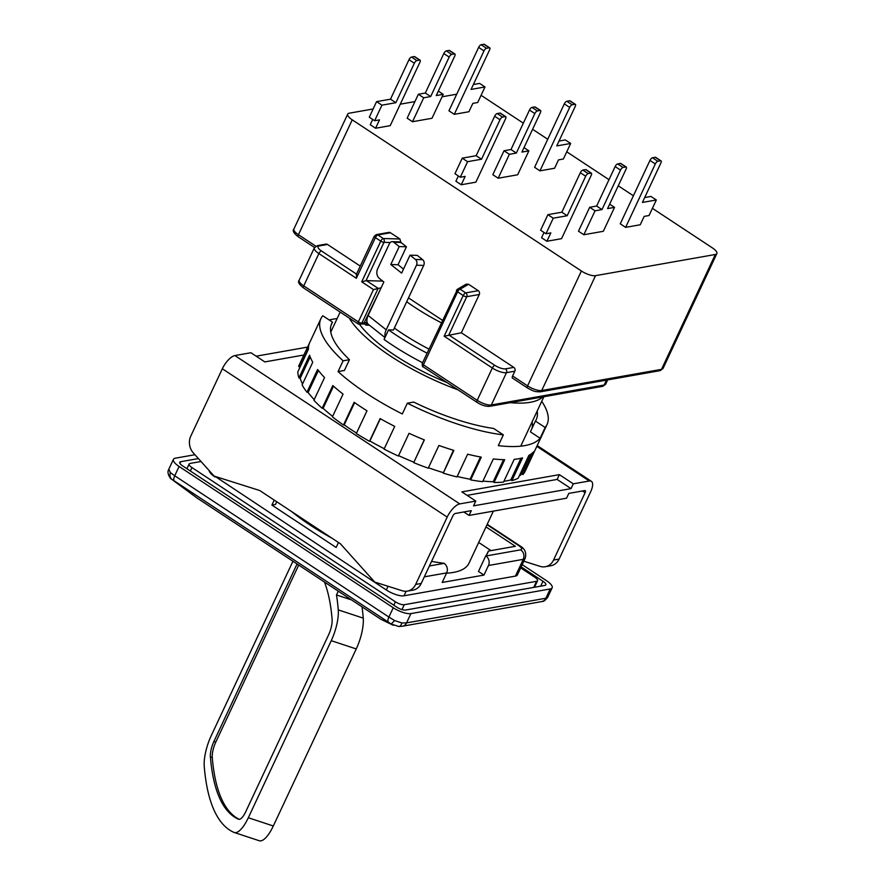 <?xml version="1.0" encoding="UTF-8"?>
<svg xmlns="http://www.w3.org/2000/svg" width="885" height="885" viewBox="0 0 885 885"><rect width="100%" height="100%" fill="white"/><g stroke="black" fill="none" stroke-linecap="round" stroke-linejoin="round"><path stroke-width="1.33" d="M493.376 511.132L469.028 563.125A112.992 36.23 -154.9 0 1 453.441 572.418A112.992 36.23 -154.9 0 1 446.538 573.17M331.875 538.135A112.992 36.23 -154.9 0 1 291.762 511.674M491.031 550.603L478.697 542.472M276.739 501.762L275.478 504.45L271.894 505.092L336.145 547.472L338.479 542.483M429.413 565.98L444.115 563.38A6.969 6.007 -100 0 1 446.659 572.894L442.179 582.463L483.973 575.073L478.453 571.444L485.743 555.891A125.537 40.245 25.1 0 0 487.679 552.893A125.537 40.245 25.1 0 0 488.365 551.078L486.717 554.596M510.247 402.675A110.194 35.334 25.1 0 0 530.325 402.288A110.194 35.334 25.1 0 0 542.815 396.911M349.188 318.025A110.194 35.334 25.1 0 0 458.043 389.842M485.987 526.918L515.369 546.299L488.365 551.078M406.115 591.269L403.991 595.804L515.424 576.102L523.278 559.342L488.454 565.504A6.969 6.007 -100 0 0 485.898 555.99L485.743 555.891M488.454 565.504L483.973 575.073M444.115 563.38L443.96 563.269A125.537 40.245 -154.9 0 1 431.57 561.356M215.232 476.451L386.325 589.974L388.05 586.268M271.894 505.092L274.228 500.102M446.914 382.497A101.476 32.535 -154.9 0 1 359.609 324.441M403.991 595.804A13.95 4.469 -154.9 0 1 386.325 589.974M487.027 524.694L518.853 545.68C521.896 547.87 522.526 549.253 520.723 549.828C523.809 552.328 524.661 555.503 523.278 559.342L525.203 558.203L517.349 574.951A13.95 4.469 -154.9 0 1 515.424 576.102M215 476.949A13.95 4.469 -154.9 0 1 209.192 470.621M201.017 461.505L190.098 463.43A6.969 2.235 25.1 0 0 189.136 464.005A6.969 2.235 25.1 0 0 191.968 467.579L395.418 601.8A6.969 2.235 25.1 0 0 404.257 604.709L536.587 581.312A6.969 2.235 25.1 0 0 537.549 580.737A6.969 2.235 25.1 0 0 534.717 577.164L520.657 567.893M179.909 463.397L180.706 461.716A6.969 2.235 25.1 0 0 179.743 462.291A6.969 2.235 25.1 0 0 182.575 465.864L396.734 607.143A6.969 2.235 25.1 0 0 405.562 610.053L544.861 585.428A6.969 2.235 25.1 0 0 545.824 584.852A6.969 2.235 25.1 0 0 542.992 581.279L540.702 586.158M180.706 461.716L198.406 458.585M521.143 566.865L542.992 581.279M522.183 564.641L546.465 580.66A13.95 4.469 -154.9 0 1 552.14 587.817A13.95 4.469 -154.9 0 1 550.216 588.956L410.917 613.593A13.95 4.469 -154.9 0 1 393.25 607.752L179.091 466.472A13.95 4.469 -154.9 0 1 173.427 459.326A13.95 4.469 -154.9 0 1 175.352 458.187L194.932 454.724M550.216 588.956L545.857 598.249L547.671 597.353L552.14 587.817M179.091 466.472L174.732 475.776L170.362 472.612L168.825 469.205L173.427 459.326M394.622 620.551L391.181 624.058L398.958 626.514L402.432 626.215L541.72 601.59A6.969 6.007 80 0 0 545.857 598.249L406.569 622.885L401.867 622.952L394.622 620.551L388.891 617.055L174.732 475.776A6.969 2.744 -56.6 0 0 174.234 480.865L171.978 479.449A6.969 5.598 -59.8 0 1 170.362 472.612M168.825 469.205L168.57 469.858M168.958 468.862L168.559 469.858C166.668 472.856 170.097 478.685 171.579 479.194L196.912 497.912L380.86 619.257L391.181 624.058L388.393 622.144L174.234 480.865M393.327 625.308L380.86 619.257M398.427 626.447C399.954 626.713 401.104 625.54 401.867 622.952M196.912 497.912L171.579 479.194M351.566 599.93L336.488 594.963L338.269 591.158M259.017 840.65A27.9 9.259 -71.7 0 0 259.272 840.75A27.9 9.259 -71.7 0 0 273.31 825.993L356.246 648.937A27.9 9.259 108.3 0 0 363.248 618.139A251.086 83.29 -71.7 0 0 362.02 606.833M292.935 561.256L211.261 735.623A27.9 9.259 -71.7 0 0 204.247 766.421A251.086 83.29 -71.7 0 0 234.027 832.409A27.9 9.259 -71.7 0 0 234.282 832.497A27.9 9.259 -71.7 0 0 248.32 817.74L331.255 640.685A27.9 9.259 -71.7 0 0 338.258 609.887A251.086 83.29 -71.7 0 0 336.488 594.963M324.485 582.064A237.136 78.665 108.3 0 1 332.107 619.423A13.95 4.624 108.3 0 1 328.601 634.822L245.665 811.877A13.95 4.624 108.3 0 1 238.651 819.256A13.95 4.624 108.3 0 1 238.53 819.211A237.136 78.665 108.3 0 1 210.398 756.885A13.95 4.624 108.3 0 1 213.905 741.486L296.84 564.431A13.95 4.624 108.3 0 1 297.061 563.977M298.71 565.061L215.785 742.106L213.905 741.486M239.304 819.333A237.136 78.665 108.3 0 1 212.278 757.505A13.95 4.624 108.3 0 1 215.785 742.106M364.852 324.076A118.568 38.011 25.1 0 0 366.014 325.127L369.443 325.226M384.964 337.55L368.448 324.441A11.162 6.283 -51.6 0 1 367.198 322.605A11.162 6.283 -51.6 0 1 367.021 321.985A11.162 6.283 128.4 0 1 368.16 315.491L383.847 281.983L379.344 278.399A6.969 5.31 91.7 0 1 377.63 268.841L389.4 243.707A4.182 3.186 91.7 0 1 392.232 241.671A4.182 3.186 91.7 0 1 393.792 242.269L399.201 246.572L390.794 264.515L401.624 273.111L410.032 255.168L415.452 259.471A4.182 3.186 91.7 0 1 416.481 265.212L386.214 329.817A11.162 6.283 128.4 0 0 385.252 336.942L384.068 339.464A118.568 38.011 25.1 0 0 422.587 362.739M385.252 336.942L388.548 329.884L393.438 330.028L423.705 265.423A4.182 3.186 -88.3 0 0 422.676 259.681L417.266 255.378L410.032 255.168M388.548 329.884A118.568 38.011 25.1 0 0 427.068 353.159M366.014 325.127L367.198 322.605M403.516 269.084L398.029 264.726L406.436 246.782L401.016 242.479A4.182 3.186 -88.3 0 0 399.456 241.893L392.232 241.671M382.751 281.12L366.423 280.633L361.722 281.828L380.782 241.151A2.788 0.896 25.1 0 0 383.979 242.335L390.23 242.523M399.201 246.572L406.436 246.782M398.029 264.726L390.794 264.515M362.242 323.998L364.233 322.649L381.048 287.968M367.021 321.985L363.989 323.689M406.691 301.752A108.8 34.88 25.1 0 0 441.294 322.782M428.971 349.11A108.8 34.88 -154.9 0 1 394.356 328.07M360.261 266.086L327.494 244.47A2.788 2.401 -100 0 0 325.89 244.116L317.538 245.599L314.341 247.844A11.162 3.573 25.1 0 0 318.877 253.564L303.743 285.877L358.348 321.897L373.481 289.594L380.484 287.946M366.014 280.678L383.979 242.335A2.788 2.124 -88.3 0 0 383.293 238.507A2.788 1.095 -56.6 0 0 380.782 241.151L375.406 237.611A2.788 1.095 -56.6 0 1 377.917 234.968A2.788 2.401 -100 0 0 376.313 234.614L388.847 232.401A2.788 2.401 80 0 1 390.462 232.755L377.917 234.968L383.293 238.507L399.92 238.994L390.462 232.755M400.993 242.833L399.92 238.994M442.456 320.315L408.494 297.902M468.552 284.273L460.111 289.196A2.788 2.578 -120.2 0 0 457.589 289.174L466.196 284.162L468.552 284.273L478.265 290.678A2.788 2.401 80 0 1 479.283 294.484L461.351 332.771L444.148 336.212L463.209 295.535A2.788 0.896 25.1 0 0 466.749 296.696L479.283 294.484M478.265 290.678L465.72 292.891L460.111 289.196A2.788 1.095 123.4 0 0 457.6 291.829L423.406 364.819A2.788 0.896 -154.9 0 1 422.278 363.392L457.589 289.174A2.788 2.578 -120.2 0 0 456.605 290.258A2.788 0.896 25.1 0 0 456.472 290.402A2.788 0.896 25.1 0 0 457.6 291.829L463.209 295.535A2.788 1.095 -56.6 0 1 465.72 292.891A2.788 2.401 -100 0 1 466.749 296.696L448.806 334.984L494.848 365.361A2.788 1.095 123.4 0 0 492.337 368.005A11.162 3.573 25.1 0 0 506.474 372.662L514.838 371.191A2.788 2.401 -100 0 0 513.809 367.386L461.351 332.771M514.838 371.191L512.592 375.981A2.788 1.095 123.4 0 0 512.448 378.061L527.438 387.951A2.788 1.095 123.4 0 1 527.582 385.871L512.592 375.981M373.138 108.977L349.243 113.191A11.162 3.573 25.1 0 0 347.705 114.11A11.162 3.573 25.1 0 0 352.241 119.829L581.39 270.998A11.162 3.573 25.1 0 0 595.528 275.666L541.72 390.528A11.162 3.573 -154.9 0 1 527.582 385.871L581.39 270.998M327.494 244.47L319.142 245.953C317.018 246.649 317.759 248.309 321.388 250.931L356.511 274.096M494.848 365.361C498.974 367.872 502.503 369.034 505.457 368.857L513.809 367.386M546.919 241.262L561.544 238.684L591.246 175.263A2.788 1.095 123.4 0 0 591.39 173.183A2.788 1.095 123.4 0 0 590.981 173.117L588.193 173.615A2.788 1.095 123.4 0 0 585.682 176.248L567.185 215.741L553.247 218.197L545.968 233.751L550.835 232.888L546.919 241.262L541.565 237.733L544.032 232.478M583.834 234.735L603.327 231.295L614.544 207.367L607.575 208.594L626.071 169.112A2.788 1.095 123.4 0 0 626.215 167.022A2.788 1.095 123.4 0 0 625.795 166.966L623.018 167.453A2.788 1.095 123.4 0 0 620.496 170.097L601.999 209.579L595.041 210.807L583.834 234.735L578.48 231.206L589.687 207.278L595.041 210.807M625.618 227.357L640.242 224.768L644.169 216.394L649.037 215.531L656.327 199.977L642.399 202.433L660.896 162.951A2.788 1.095 123.4 0 0 661.04 160.871A2.788 1.095 123.4 0 0 660.619 160.805L657.843 161.302A2.788 1.095 123.4 0 0 655.32 163.935L625.618 227.357L620.263 223.816L649.966 160.406L655.32 163.935M375.594 128.248L390.219 125.659L419.921 62.249A2.788 1.095 123.4 0 0 420.065 60.158A2.788 1.095 123.4 0 0 419.656 60.091L416.868 60.589A2.788 1.095 123.4 0 0 414.346 63.233L395.86 102.715L381.922 105.171L374.643 120.736L379.51 119.873L375.594 128.248L370.24 124.708L372.707 119.453M412.51 121.721L432.002 118.269L443.219 94.341L436.25 95.569L454.746 56.087A2.788 1.095 123.4 0 0 454.89 54.007A2.788 1.095 123.4 0 0 454.47 53.941L451.693 54.428A2.788 1.095 123.4 0 0 449.171 57.071L430.674 96.553L423.716 97.793L412.51 121.721L407.155 118.181L418.362 94.252L423.716 97.793M454.293 114.331L468.917 111.742L472.844 103.368L477.712 102.505L485.002 86.951L471.074 89.418L489.571 49.925A2.788 1.095 123.4 0 0 489.715 47.845A2.788 1.095 123.4 0 0 489.294 47.779L486.507 48.277A2.788 1.095 123.4 0 0 483.995 50.91L454.293 114.331L448.938 110.802L478.641 47.381L483.995 50.91M539.95 170.838L554.585 168.25L558.501 159.875L563.38 159.012L570.67 143.459L556.731 145.925L575.228 106.443A2.788 1.095 123.4 0 0 575.372 104.353A2.788 1.095 123.4 0 0 574.962 104.297L572.175 104.784A2.788 1.095 123.4 0 0 569.663 107.428L539.95 170.838L534.606 167.309L564.309 103.888L569.663 107.428M498.166 178.228L517.67 174.776L528.876 150.848L521.918 152.087L540.414 112.594A2.788 1.095 123.4 0 0 540.547 110.514A2.788 1.095 123.4 0 0 540.138 110.448L537.35 110.946A2.788 1.095 123.4 0 0 534.839 113.579L516.342 153.072L509.373 154.3L498.166 178.228L492.812 174.699L504.019 150.771L509.373 154.3M461.251 184.755L475.876 182.166L505.589 118.756A2.788 1.095 123.4 0 0 505.733 116.676A2.788 1.095 123.4 0 0 505.313 116.61L502.525 117.097A2.788 1.095 123.4 0 0 500.014 119.74L481.517 159.223L467.59 161.689L460.3 177.243L465.178 176.38L461.251 184.755L455.897 181.226L458.364 175.96M523.334 123.17L483.177 96.686A11.162 3.573 25.1 0 0 481.042 95.403M400.285 104.176L414.932 101.587M442.069 96.786L456.715 94.197M715.323 254.482L661.515 369.355A11.162 3.573 -154.9 0 0 663.053 368.437L716.861 253.564A11.162 3.573 25.1 0 1 715.323 254.482L595.528 275.666M716.861 253.564A11.162 3.573 25.1 0 0 712.325 247.844L652.411 208.329M532.593 129.276L547.738 139.266M566.754 151.811L609.002 179.688M618.261 185.795L633.394 195.784M356.721 274.239L356.345 278.288L318.877 253.564A2.788 1.095 -56.6 0 1 321.388 250.931M591.39 173.183L586.036 169.655A2.788 1.095 123.4 0 0 585.627 169.588L582.839 170.075A2.788 1.095 123.4 0 0 580.328 172.719L561.831 212.201L547.892 214.668L540.613 230.222L545.968 233.751M626.215 167.022L620.861 163.493A2.788 1.095 123.4 0 0 620.44 163.426L617.664 163.924A2.788 1.095 123.4 0 0 615.141 166.557L596.645 206.05L589.687 207.278M661.04 160.871L655.685 157.342A2.788 1.095 123.4 0 0 655.265 157.276L652.488 157.762A2.788 1.095 123.4 0 0 649.966 160.406M656.327 199.977L650.973 196.437L644.689 197.554M420.065 60.158L414.711 56.629A2.788 1.095 123.4 0 0 414.302 56.563L411.514 57.06A2.788 1.095 123.4 0 0 409.003 59.693L390.506 99.186L376.567 101.642L369.288 117.196L374.643 120.736M454.89 54.007L449.536 50.467A2.788 1.095 123.4 0 0 449.115 50.412L446.339 50.899A2.788 1.095 123.4 0 0 443.816 53.542L425.32 93.025L418.362 94.252M489.715 47.845L484.36 44.316A2.788 1.095 123.4 0 0 483.94 44.25L481.163 44.748A2.788 1.095 123.4 0 0 478.641 47.381M485.002 86.951L479.648 83.422L473.364 84.529M575.372 104.353L570.017 100.824A2.788 1.095 123.4 0 0 569.608 100.757L566.82 101.255A2.788 1.095 123.4 0 0 564.309 103.888M570.67 143.459L565.316 139.93L559.021 141.047M540.547 110.514L535.204 106.985A2.788 1.095 123.4 0 0 534.783 106.919L531.996 107.417A2.788 1.095 123.4 0 0 529.484 110.05L510.988 149.532L504.019 150.771M505.733 116.676L500.379 113.136A2.788 1.095 123.4 0 0 499.959 113.081L497.171 113.568A2.788 1.095 123.4 0 0 494.66 116.212L476.163 155.694L462.235 158.161L454.945 173.714L460.3 177.243M547.892 214.668L553.247 218.197M567.185 215.741L561.831 212.201M601.999 209.579L596.645 206.05M614.544 207.367L609.665 204.147M376.567 101.642L381.922 105.171M395.86 102.715L390.506 99.186M430.674 96.553L425.32 93.025M443.219 94.341L438.341 91.122M516.342 153.072L510.988 149.532M528.876 150.848L523.997 147.629M462.235 158.161L467.59 161.689M481.517 159.223L476.163 155.694M303.876 355.007L264.836 361.91L250.92 352.728L234.901 355.56A13.95 5.476 -56.6 0 0 222.334 368.757L190.784 436.106A13.95 12.025 80 0 0 193.306 452.899L214.104 476.097L259.67 490.489L340.36 543.733L374.72 582.053L402.299 590.771A13.95 12.025 -100 0 0 407.365 591.125L412.941 590.14A13.95 12.025 -100 0 0 421.216 583.458L452.766 516.11A2.788 1.095 -56.6 0 1 455.277 513.477L471.296 510.645L469.061 515.424L463.806 511.961M469.061 515.424L566.566 498.189L568.801 493.399L584.819 490.567A2.788 1.095 -56.6 0 1 585.239 490.633A2.788 1.095 -56.6 0 1 585.096 492.713L553.545 560.061L559.121 559.077L590.671 491.728A13.95 5.476 123.4 0 0 591.379 481.318A13.95 5.476 123.4 0 0 589.31 480.998L573.292 483.829L571.046 488.62L473.541 505.855L475.787 501.065L459.769 503.897A13.95 5.476 123.4 0 0 447.19 517.094L415.64 584.443L421.216 583.458M331.023 325.326L332.506 322.162A112.992 36.23 25.1 0 0 331.643 323.689A112.992 36.23 25.1 0 0 349.442 359.686L344.398 370.461L338.07 371.578A124.84 40.024 25.1 0 0 402.31 413.959L407.354 403.195A124.84 40.024 25.1 0 0 503.355 434.878L498.31 445.642A124.84 40.024 25.1 0 0 520.358 446.206A124.84 40.024 25.1 0 0 540.104 438.252L530.38 431.836L535.425 421.072A112.992 36.23 25.1 0 0 536.277 419.545A112.992 36.23 25.1 0 0 537.151 411.116M531.863 428.672A112.992 36.23 25.1 0 0 532.106 421.88M337.108 318.6A124.84 40.024 25.1 0 0 329.242 320.005M307.582 347.097L256.163 356.19M349.442 359.686L343.115 360.803L338.07 371.578M343.115 360.803A124.84 40.024 25.1 0 1 320.912 318.655A124.84 40.024 25.1 0 1 322.782 315.746L332.506 322.162M540.104 438.252L545.149 427.488A124.84 40.024 25.1 0 0 547.019 424.579L525.159 471.24A124.84 40.024 -154.9 0 1 522.935 474.548L533.589 451.815A124.84 40.024 -154.9 0 1 528.832 455.443L518.19 478.177A124.84 40.024 -154.9 0 1 511.906 480.621L522.548 457.888A124.84 40.024 -154.9 0 1 514.196 459.359L503.543 482.093A124.84 40.024 -154.9 0 1 494.062 482.436L504.715 459.702A124.84 40.024 -154.9 0 1 493.321 458.939L482.668 481.672A124.84 40.024 -154.9 0 1 470.643 479.88L481.296 457.147A124.84 40.024 -154.9 0 1 467.634 454.193L456.981 476.926A124.84 40.024 -154.9 0 1 443.241 473.132L453.883 450.399A124.84 40.024 -154.9 0 1 438.894 445.454L428.24 468.187A124.84 40.024 -154.9 0 1 413.704 462.645L424.358 439.911A124.84 40.024 -154.9 0 1 409.047 433.307L398.394 456.041A124.84 40.024 -154.9 0 1 384.068 449.126L394.71 426.393A124.84 40.024 -154.9 0 1 380.141 418.594L369.488 441.327A124.84 40.024 -154.9 0 1 356.334 433.517L366.987 410.784A124.84 40.024 -154.9 0 1 354.133 402.299L343.48 425.032A124.84 40.024 -154.9 0 1 332.406 416.857L343.059 394.124A124.84 40.024 -154.9 0 1 332.804 385.55L322.151 408.284A124.84 40.024 -154.9 0 1 313.909 400.297L324.552 377.563A124.84 40.024 -154.9 0 1 317.604 369.488L306.962 392.221A124.84 40.024 -154.9 0 1 302.106 384.964L312.748 362.231A124.84 40.024 -154.9 0 1 309.573 355.195L298.92 377.928A124.84 40.024 -154.9 0 1 297.791 371.91L308.445 349.177A124.84 40.024 -154.9 0 1 309.252 343.657L298.599 366.39A124.84 40.024 -154.9 0 1 299.053 365.317L320.912 318.655M547.019 424.579A124.84 40.024 25.1 0 0 541.731 401.325M535.425 421.072L545.149 427.488M407.354 403.195L413.682 402.067A112.992 36.23 25.1 0 0 493.631 428.462L503.355 434.878M407.365 591.125A13.95 12.025 -100 0 0 415.64 584.443M530.989 454.105L521.719 473.895L522.935 474.548M521.719 473.895A123.446 39.582 -154.9 0 1 519.119 476.196M520.955 458.286L510.833 479.913L511.906 480.621M510.833 479.913A123.446 39.582 -154.9 0 1 503.952 481.23M503.543 459.68L493.21 481.728L494.062 482.436M493.21 481.728A123.446 39.582 -154.9 0 1 482.945 481.075M480.466 457.003L470.068 479.205L470.643 479.88M470.068 479.205A123.446 39.582 -154.9 0 1 457.202 476.451M453.408 450.255L443.241 473.132M442.976 472.546A123.446 39.582 -154.9 0 1 428.44 467.756M424.225 439.856L413.704 462.645M413.771 462.18A123.446 39.582 -154.9 0 1 398.593 455.631M384.256 448.717A123.446 39.582 -154.9 0 1 369.886 441.018L380.34 418.705M356.533 433.075A123.446 39.582 -154.9 0 1 344.188 424.911L354.62 402.642M343.48 425.032L344.188 424.911M332.638 416.359A123.446 39.582 -154.9 0 1 323.113 408.35L333.501 386.17M322.151 408.284L323.113 408.35M314.208 399.655A123.446 39.582 -154.9 0 1 308.102 392.464L318.39 370.494M306.962 392.221L308.102 392.464M302.57 383.957A123.446 39.582 -154.9 0 1 300.181 378.349L310.204 356.943M298.92 377.928L300.181 378.349M299.451 368.359A123.446 39.582 -154.9 0 1 299.882 366.943L308.434 348.69M298.599 366.39L299.882 366.943M573.292 483.829L559.364 474.648L461.859 491.883L475.787 501.065M571.046 488.62L557.13 479.427L467.114 495.346M523.798 561.201L540.193 566.389A13.95 12.025 -100 0 0 545.271 566.732L550.835 565.747A13.95 12.025 -100 0 0 559.121 559.077M545.271 566.732A13.95 12.025 -100 0 0 553.545 560.061M559.364 474.648L557.13 479.427M446.659 572.894L424.313 576.843M520.723 549.828L485.898 555.99M525.203 558.203L525.203 558.203C526.675 552.793 524.905 548.678 519.893 545.846L518.853 545.68M393.814 605.218L395.418 601.8M404.257 604.709L401.967 609.599M190.364 471.008L191.968 467.579M533.732 587.397L536.587 581.312M402.432 626.215A6.969 6.007 -100 0 0 406.569 622.885L410.917 613.593M393.25 607.752L388.891 617.055A6.969 2.744 123.4 0 0 388.393 622.144M363.248 618.139L338.258 609.887M356.246 648.937L331.255 640.685M273.31 825.993L248.32 817.74M296.84 564.431L298.665 565.039M210.398 756.885L212.278 757.505M368.16 315.491L386.214 329.817M415.452 259.471L422.676 259.681M423.705 265.423L416.481 265.212M401.016 242.479L393.792 242.269M366.678 322.726L361.888 323.069A2.788 0.896 -154.9 0 1 358.348 321.897A2.788 1.095 123.4 0 0 358.204 323.976L303.599 287.957A2.788 1.095 -56.6 0 1 303.743 285.877A11.162 3.573 -154.9 0 1 299.207 280.158L314.341 247.844M315.856 246.196L298.433 234.702L352.241 119.829M373.481 289.594L361.722 281.828M366.423 280.633L378.138 288.366L361.888 323.069A2.788 2.401 -100 0 1 358.624 324.043M314.529 247.49L298.289 236.782A2.788 1.095 -56.6 0 1 298.433 234.702A11.162 3.573 -154.9 0 1 293.897 228.983L347.705 114.11M319.142 245.953A2.788 2.401 -100 0 0 317.538 245.599M606.468 380.13L604.167 385.019L491.341 404.976L506.474 372.662A2.788 2.401 -100 0 0 505.457 368.857M356.235 274.682L374.278 236.184A2.788 0.896 25.1 0 0 375.406 237.611L356.345 278.288M444.148 336.212L492.337 368.005L477.203 400.308A2.788 1.095 123.4 0 0 477.059 402.387C481.672 405.286 485.876 406.591 489.693 406.303A2.788 2.401 -100 0 0 491.341 404.976A11.162 3.573 -154.9 0 1 477.203 400.308L423.406 364.819A2.788 1.095 123.4 0 0 423.262 366.899C422.466 367.054 422.134 365.892 422.278 363.392A2.788 0.896 -154.9 0 1 422.422 363.237M540.071 391.867A2.788 2.401 -100 0 0 541.72 390.528L661.515 369.355A2.788 2.401 80 0 1 659.856 370.682L540.071 391.867L535.845 391.601C534.584 391.159 533.832 391.601 527.438 387.951M585.682 176.248L580.328 172.719M582.839 170.075L588.193 173.615M590.981 173.117L585.627 169.588M615.141 166.557L620.496 170.097M617.664 163.924L623.018 167.453M625.795 166.966L620.44 163.426M652.488 157.762L657.843 161.302M660.619 160.805L655.265 157.276M414.346 63.233L409.003 59.693M411.514 57.06L416.868 60.589M419.656 60.091L414.302 56.563M443.816 53.542L449.171 57.071M446.339 50.899L451.693 54.428M454.47 53.941L449.115 50.412M481.163 44.748L486.507 48.277M489.294 47.779L483.94 44.25M566.82 101.255L572.175 104.784M574.962 104.297L569.608 100.757M529.484 110.05L534.839 113.579M531.996 107.417L537.35 110.946M540.138 110.448L534.783 106.919M500.014 119.74L494.66 116.212M497.171 113.568L502.525 117.097M505.313 116.61L499.959 113.081M602.519 386.358L605.716 384.101A11.162 3.573 -154.9 0 1 604.167 385.019A2.788 2.401 80 0 1 602.519 386.358L489.693 406.303M582.474 490.987L585.096 492.713M222.334 368.757L447.19 517.094M459.769 503.897L234.901 355.56M536.808 446.361L589.31 480.998M340.161 312.073L330.78 332.118M543.888 396.723L520.734 446.162M487.215 524.285L519.893 545.846M189.136 464.005L186.923 468.729M537.549 580.737L534.496 587.264M541.72 601.59C542.693 600.616 542.682 603.404 547.671 597.353M234.282 832.497L259.272 840.75M364.908 324.076L362.441 324.01M362.629 323.976L358.204 323.976M298.289 236.782C293.687 233.209 292.227 230.609 293.897 228.983M663.053 368.437L659.856 370.682M374.278 236.184L376.313 234.614M303.599 287.957C298.997 284.384 297.526 281.784 299.207 280.158M477.059 402.387L423.262 366.899M607.674 379.908L605.716 384.101M591.379 481.318L537.184 445.564"/></g></svg>
